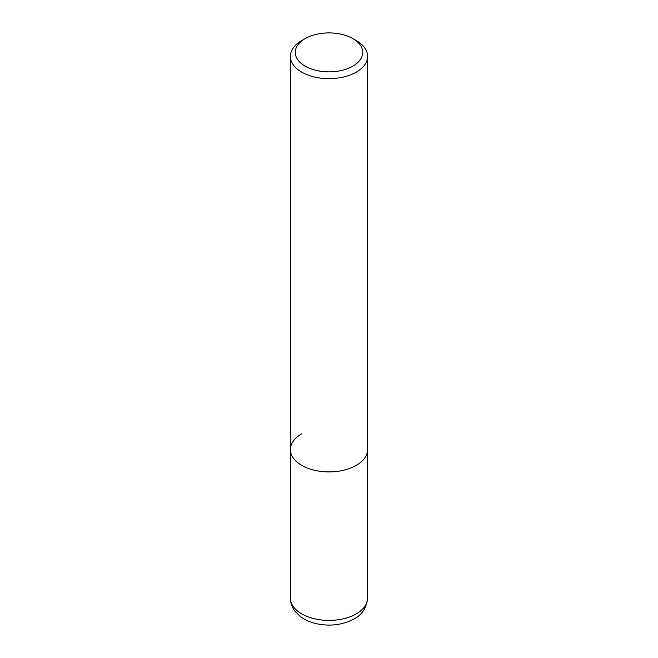 <?xml version="1.0" encoding="UTF-8"?>
<svg xmlns="http://www.w3.org/2000/svg" width="658" height="658" viewBox="0 0 658 658"><rect width="100%" height="100%" fill="white"/><g stroke="black" fill="none" stroke-linecap="round" stroke-linejoin="round"><path stroke-width="0.99" d="M290.392 56.358A38.608 22.29 180 0 1 301.701 40.59L305.139 38.608A33.747 19.485 180 0 1 352.861 38.608L356.299 40.59A38.608 22.29 180 0 1 367.608 56.358A38.608 22.29 180 0 1 356.299 72.117A38.608 22.29 180 0 1 314.228 76.945A38.608 22.29 180 0 1 290.392 56.358L290.392 449.603A38.608 22.29 0 0 0 314.228 470.199A38.608 22.29 0 0 0 356.299 465.362A38.608 22.29 0 0 0 367.608 449.603A38.608 22.29 180 0 1 356.299 465.362A38.608 22.29 180 0 1 314.228 470.199A38.608 22.29 180 0 1 290.392 449.603A38.608 22.29 180 0 1 301.701 433.844M301.701 40.59L305.139 38.608A33.747 19.485 180 0 0 305.139 66.162A33.747 19.485 180 0 0 352.861 66.162A33.747 19.485 180 0 0 352.861 38.608M290.392 598.106A38.608 22.29 0 0 0 314.228 618.701A38.608 22.29 0 0 0 356.299 613.873A38.608 22.29 0 0 0 367.608 598.106C366.432 608.082 361.9 615.033 353.996 618.964C342.612 625.001 330.036 626.572 316.268 623.677C310.115 622.262 304.786 619.869 300.287 616.488L294.998 611.241C291.996 607.318 290.458 602.942 290.392 598.106L290.392 449.603M367.608 56.358L367.608 598.106"/></g></svg>
